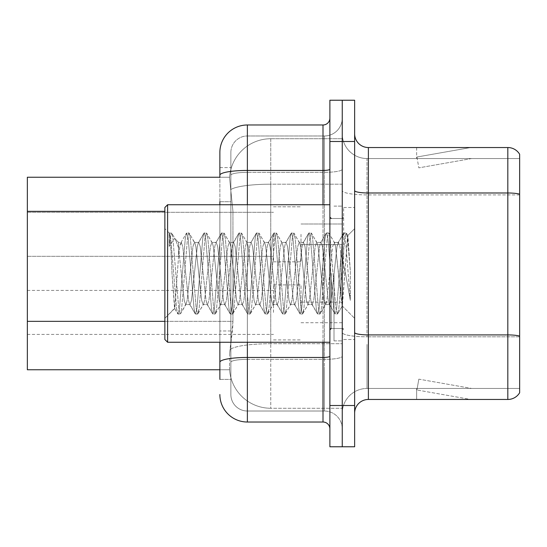 <?xml version="1.0" encoding="UTF-8"?>
<svg xmlns="http://www.w3.org/2000/svg" width="547" height="547" viewBox="0 0 547 547"><rect width="100%" height="100%" fill="white"/><g stroke="black" fill="none" stroke-linecap="round" stroke-linejoin="round"><path stroke-width="0.41" stroke-dasharray="2.73 2.05" d="M273.5 234.307L273.5 261.815L273.5 234.307M27.35 234.307L27.35 212.304L27.35 234.307M273.5 312.419L273.5 284.912L273.5 312.419M27.35 312.419L27.35 290.416L27.35 312.419M301 234.307L301 261.815L301 234.307M301 312.419L301 284.912L301 312.419M342.258 234.307L342.258 244.625L342.258 234.307M342.258 312.419L342.258 302.101L342.258 312.419M164.866 321.342L232.94 321.342L232.673 328.508L229.665 353.259L232.94 321.342L232.94 211.333L232.94 321.342L27.35 321.342L27.35 369.758M229.665 353.259L229.494 367.01A41.257 41.257 0 0 0 270.751 408.26L342.258 408.26L342.258 343.707L342.258 408.26L270.751 408.26L270.751 343.707L270.751 408.26A41.257 41.257 0 0 1 229.494 367.01L229.665 353.259M270.751 138.74L342.258 138.74L342.258 184.189L342.258 138.74L270.751 138.74A41.257 41.257 0 0 0 229.555 177.802L232.94 211.333L229.555 177.802A41.257 41.257 0 0 1 270.751 138.74L270.751 184.189L342.258 184.189L342.258 343.707L342.258 184.189L270.751 184.189L270.751 138.74A41.257 41.257 0 0 0 229.555 177.802M229.494 367.01L229.59 369.758L229.494 367.01A41.257 41.257 0 0 0 270.751 408.26M229.59 369.758L219.867 369.758L229.59 369.758M219.867 201.706L230.868 201.706L230.868 330.969L230.868 167.614L230.868 201.706L219.867 201.706L219.867 330.969L219.867 177.242L229.59 177.242L27.35 177.242L27.35 321.342M354.634 273.5L354.634 207.491L354.634 273.5M343.632 273.5L343.632 207.491L343.632 273.5M334.005 273.5L334.005 340.884L334.005 273.5M342.258 273.5L342.258 340.884L342.258 273.5M342.258 344.46L342.258 190.602L342.258 344.46M519.65 388.459L367.01 388.459L367.01 344.46L367.01 388.459L519.65 388.459L519.65 158.541L367.01 158.541A24.752 24.752 0 0 1 342.258 133.783L342.258 190.602L342.258 133.783A24.752 24.752 0 0 0 367.01 158.541L367.01 336.815A24.752 4.301 0 0 1 342.258 332.514A24.752 4.301 0 0 0 367.01 336.815L367.01 158.541A24.752 24.752 0 0 1 342.258 133.783M354.634 413.217L354.634 133.783L354.634 413.217A13.75 13.75 0 0 1 368.384 399.46L368.384 147.54A13.75 13.75 0 0 1 354.634 133.783M519.65 154.275A13.75 13.75 0 0 0 507.821 147.54L507.821 399.46A13.75 13.75 0 0 0 519.65 392.725L519.65 154.275A13.75 13.75 0 0 0 507.821 147.54L368.384 147.54M342.258 141.488L342.258 100.231L354.634 100.231L354.634 141.488L342.258 141.488L342.258 100.231L329.882 100.231L329.882 141.488L342.258 141.488L342.258 405.512L342.258 141.488M329.882 141.488L329.882 446.769L342.258 446.769L342.258 405.512L342.258 446.769L354.634 446.769L354.634 141.488M469.743 399.296A11.002 11.002 0 0 0 471.658 399.46L416.65 399.46L471.658 399.46A11.002 11.002 0 0 1 469.743 399.296A11.002 11.002 0 0 0 471.658 399.46A11.002 11.002 0 0 1 469.743 399.296A11.002 11.002 0 0 0 471.658 399.46A11.002 11.002 0 0 1 469.743 399.296A11.002 11.002 0 0 0 471.658 399.46A11.002 11.002 0 0 1 469.743 399.296A11.002 11.002 0 0 0 471.658 399.46A11.002 11.002 0 0 1 469.743 399.296A11.002 11.002 0 0 0 471.658 399.46A11.002 11.002 0 0 1 469.743 399.296A11.002 11.002 0 0 0 471.658 399.46A11.002 11.002 0 0 1 469.743 399.296L416.93 389.984L469.743 399.296M416.65 388.459L416.65 399.46L416.65 388.459L417.197 388.459L416.93 389.984L417.197 388.459L416.65 388.459L416.65 399.46L416.65 388.459L417.197 388.459L416.93 389.984L417.197 388.459L416.65 388.459L416.65 399.46L416.65 388.459L417.197 388.459L416.93 389.984L417.197 388.459L416.65 388.459L416.65 399.46L416.65 388.459L417.197 388.459L416.93 389.984L417.197 388.459L416.65 388.459L416.65 399.46L416.65 388.459L417.197 388.459L416.93 389.984L417.197 388.459L416.65 388.459L416.65 399.46L416.65 388.459L417.197 388.459L416.93 389.984L417.197 388.459L416.65 388.459L416.65 399.46L416.65 388.459L417.197 388.459L416.93 389.984L417.197 388.459L416.65 388.459M507.821 399.46L368.384 399.46M471.658 147.54L416.65 147.54L471.658 147.54A11.002 11.002 0 0 0 469.743 147.704A11.002 11.002 0 0 1 471.658 147.54A11.002 11.002 0 0 0 469.743 147.704A11.002 11.002 0 0 1 471.658 147.54A11.002 11.002 0 0 0 469.743 147.704A11.002 11.002 0 0 1 471.658 147.54A11.002 11.002 0 0 0 469.743 147.704A11.002 11.002 0 0 1 471.658 147.54A11.002 11.002 0 0 0 469.743 147.704A11.002 11.002 0 0 1 471.658 147.54A11.002 11.002 0 0 0 469.743 147.704A11.002 11.002 0 0 1 471.658 147.54A11.002 11.002 0 0 0 469.743 147.704A11.002 11.002 0 0 1 471.658 147.54M471.658 388.459L417.197 388.459L471.658 388.459L417.197 388.459L471.658 388.459L417.197 388.459L471.658 388.459L417.197 388.459L471.658 388.459L417.197 388.459L471.658 388.459L417.197 388.459L471.658 388.459L417.197 388.459L471.658 388.459L418.838 379.146L417.197 388.459L418.838 379.146L417.197 388.459L418.838 379.146L417.197 388.459L418.838 379.146L417.197 388.459L418.838 379.146L417.197 388.459L418.838 379.146L417.197 388.459L418.838 379.146L417.197 388.459L418.838 379.146L471.658 388.459M367.01 158.541L519.65 158.541L519.65 344.46M417.197 158.541L416.65 158.541L417.197 158.541L416.65 158.541L417.197 158.541L416.65 158.541L417.197 158.541L416.65 158.541L417.197 158.541L416.65 158.541L417.197 158.541L416.65 158.541L417.197 158.541L416.65 158.541L417.197 158.541L416.93 157.016L469.743 147.704L416.93 157.016L417.197 158.541L416.93 157.016L469.743 147.704L416.93 157.016L417.197 158.541L416.93 157.016L469.743 147.704L416.93 157.016L417.197 158.541L416.93 157.016L469.743 147.704L416.93 157.016L417.197 158.541L416.93 157.016L469.743 147.704L416.93 157.016L417.197 158.541L416.93 157.016L469.743 147.704L416.93 157.016L417.197 158.541L416.93 157.016L469.743 147.704L416.93 157.016L417.197 158.541L471.658 158.541L417.197 158.541L471.658 158.541L417.197 158.541L471.658 158.541L417.197 158.541L471.658 158.541L417.197 158.541L471.658 158.541L417.197 158.541L471.658 158.541L417.197 158.541L471.658 158.541L417.197 158.541L418.838 167.854L417.197 158.541M342.258 413.217A24.752 24.752 0 0 1 367.01 388.459A24.752 24.752 0 0 0 342.258 413.217A24.752 24.752 0 0 1 367.01 388.459M416.65 147.54L416.65 158.541L416.65 147.54M471.658 158.541L418.838 167.854L471.658 158.541M219.867 379.386L230.868 379.386L230.868 330.969L230.868 379.386L219.867 379.386L219.867 330.969L219.867 367.01M219.867 394.51A27.5 27.5 0 0 0 247.374 422.017L247.374 411.016A16.499 16.499 0 0 1 230.868 394.51L230.868 175.218L230.868 394.51A16.499 16.499 0 0 0 247.374 411.016L324.378 411.016L324.378 367.01L324.378 411.016L247.374 411.016L247.374 359.365L324.378 359.365L324.378 367.01L324.378 359.365A17.88 3.104 0 0 0 342.258 356.261L342.258 169.242L342.258 356.261A17.88 3.104 0 0 1 324.378 359.365L324.378 172.346L324.378 359.365L247.374 359.365L247.374 135.984L324.378 135.984A17.88 17.88 0 0 0 342.258 118.111L342.258 169.242L342.258 118.111A17.88 17.88 0 0 1 324.378 135.984L324.378 172.346L324.378 135.984A17.88 17.88 0 0 0 342.258 118.111M329.882 428.889L329.882 356.261L329.882 428.889A6.879 6.879 0 0 0 323.003 422.017L247.374 422.017M329.882 273.5L329.882 342.258L329.882 273.5M329.882 356.261L329.882 118.111L329.882 356.261A6.879 1.197 0 0 1 323.003 357.458L323.003 422.017M219.867 167.614L230.868 167.614L219.867 167.614L219.867 175.218A27.5 4.773 180 0 1 247.374 170.438L247.374 124.983A27.5 27.5 0 0 0 219.867 152.49A27.5 27.5 0 0 1 247.374 124.983L323.003 124.983A6.879 6.879 0 0 0 329.882 118.111A6.879 6.879 0 0 1 323.003 124.983L323.003 357.458L247.374 357.458L247.374 170.438L323.003 170.438A6.879 1.197 -0 0 0 329.882 169.242M219.867 175.218L219.867 362.237A27.5 4.773 180 0 1 247.374 357.458L247.374 359.365A16.499 2.865 180 0 0 230.868 362.237A16.499 2.865 180 0 1 247.374 359.365L247.374 172.346L324.378 172.346A17.88 3.104 0 0 0 342.258 169.242A17.88 3.104 0 0 1 324.378 172.346L247.374 172.346A16.499 2.865 180 0 0 230.868 175.218L230.868 152.49L230.868 175.218A16.499 2.865 180 0 1 247.374 172.346L247.374 135.984L324.378 135.984M219.867 342.258L219.867 204.742M342.258 428.889A17.88 17.88 0 0 0 324.378 411.016A17.88 17.88 0 0 1 342.258 428.889A17.88 17.88 0 0 0 324.378 411.016M230.868 152.49A16.499 16.499 0 0 1 247.374 135.984A16.499 16.499 0 0 0 230.868 152.49A16.499 16.499 0 0 1 247.374 135.984M167.614 204.742L164.866 207.491L164.866 339.509L164.866 273.5L164.866 339.509L167.614 342.258L167.614 204.742L167.614 273.5L167.614 204.742L329.882 204.742M203.128 273.5L200.216 246.581L198.759 242.417L198.301 242.806L197.303 246.581L191.484 300.419L190.028 304.583L189.57 304.194L188.571 300.419L182.753 246.581L181.296 242.417L180.838 242.806L179.84 246.581L178.616 255.887L178.616 242.417L178.616 248.065L175.628 239.784L178.616 248.065L181.296 273.5L178.616 248.065L178.616 242.417L174.63 238.43L175.628 239.784L174.63 238.43L169.16 246.43L174.63 238.43L178.616 242.417L181.296 242.417L179.84 246.581L178.616 255.887L174.78 308.419L172.011 273.5C171.033 248.892 170.083 235.388 169.16 233.001L169.16 246.43L170.021 238.389L171.471 232.96L170.021 238.389L169.16 246.43L169.16 233.001C170.083 235.388 171.033 248.892 172.011 273.5L174.52 308.33L177.666 313.732L176.565 308.611L170.746 238.389L169.29 232.96L171.826 233.268L169.29 232.96L170.746 238.389L176.565 308.611L178.021 314.04L174.52 308.33L164.866 318.34L174.78 308.419L178.616 255.887L178.616 242.417L181.296 242.417L182.753 246.581L188.571 300.419L189.57 304.194L195.129 313.732L194.035 308.611L188.209 238.389L186.753 232.96L185.296 238.389L179.478 308.611L178.021 314.04L180.202 314.04L178.753 308.611L172.927 238.389L171.826 233.268L175.628 239.784L171.826 233.268L172.927 238.389L178.753 308.611L180.202 314.04L180.565 313.732L178.021 314.04L179.478 308.611L185.296 238.389L186.397 233.268L188.941 232.96L187.484 238.389L181.659 308.611L180.565 313.732L186.124 304.194L185.665 304.583L184.209 300.419L181.296 273.5L184.209 300.419L185.665 304.583L190.028 304.583L195.129 313.732L194.035 308.611L188.209 238.389L186.753 232.96L188.941 232.96L187.484 238.389L181.659 308.611L180.565 313.732L185.665 304.583L190.028 304.583L191.484 300.419L197.303 246.581L198.301 242.806L203.86 233.268L202.766 238.389L196.941 308.611L195.484 314.04L195.129 313.732L197.672 314.04L196.216 308.611L190.39 238.389L188.941 232.96L194.855 242.806L194.397 242.417L192.941 246.581L187.115 300.419L186.124 304.194L187.115 300.419L192.941 246.581L194.397 242.417L198.759 242.417L203.86 233.268L202.766 238.389L196.941 308.611L195.484 314.04L197.672 314.04L196.216 308.611L190.39 238.389L189.296 233.268L194.397 242.417L198.759 242.417L200.216 246.581L206.041 300.419L207.033 304.194L206.041 300.419L203.128 273.5M198.759 273.5L195.853 246.581L194.855 242.806L195.853 246.581L201.672 300.419L203.128 304.583L201.672 300.419L198.759 273.5M220.591 273.5L217.679 246.581L216.222 242.417L215.764 242.806L214.773 246.581L208.947 300.419L207.491 304.583L207.033 304.194L212.592 313.732L211.498 308.611L205.672 238.389L204.216 232.96L203.86 233.268L206.404 232.96L204.947 238.389L199.122 308.611L197.672 314.04L203.587 304.194L203.128 304.583L207.491 304.583L212.592 313.732L211.498 308.611L205.672 238.389L204.216 232.96L206.404 232.96L204.947 238.389L199.122 308.611L198.028 313.732L203.128 304.583L207.491 304.583L208.947 300.419L214.773 246.581L215.764 242.806L221.33 233.268L220.229 238.389L214.403 308.611L212.954 314.04L212.592 313.732L215.135 314.04L213.679 308.611L207.86 238.389L206.404 232.96L212.318 242.806L211.86 242.417L210.404 246.581L204.585 300.419L203.587 304.194L204.585 300.419L210.404 246.581L211.86 242.417L216.222 242.417L221.33 233.268L220.229 238.389L214.403 308.611L212.954 314.04L215.135 314.04L213.679 308.611L207.86 238.389L206.759 233.268L211.86 242.417L216.222 242.417L217.679 246.581L223.504 300.419L224.496 304.194L223.504 300.419L220.591 273.5M216.222 273.5L213.316 246.581L212.318 242.806L213.316 246.581L219.135 300.419L220.591 304.583L219.135 300.419L216.222 273.5M238.054 273.5L235.148 246.581L233.692 242.417L233.227 242.806L232.236 246.581L226.41 300.419L224.961 304.583L224.496 304.194L230.061 313.732L228.961 308.611L223.135 238.389L221.685 232.96L221.33 233.268L223.867 232.96L222.41 238.389L216.591 308.611L215.135 314.04L221.05 304.194L220.591 304.583L224.961 304.583L230.061 313.732L228.961 308.611L223.135 238.389L221.685 232.96L223.867 232.96L222.41 238.389L216.591 308.611L215.491 313.732L220.591 304.583L224.961 304.583L226.41 300.419L232.236 246.581L233.227 242.806L238.793 233.268L237.692 238.389L231.873 308.611L230.417 314.04L230.061 313.732L232.598 314.04L231.142 308.611L225.323 238.389L223.867 232.96L229.781 242.806L229.323 242.417L227.867 246.581L222.048 300.419L221.05 304.194L222.048 300.419L227.867 246.581L229.323 242.417L233.692 242.417L238.793 233.268L237.692 238.389L231.873 308.611L230.417 314.04L232.598 314.04L231.142 308.611L225.323 238.389L224.222 233.268L229.323 242.417L233.692 242.417L235.148 246.581L240.967 300.419L241.959 304.194L240.967 300.419L238.054 273.5M233.692 273.5L230.779 246.581L229.781 242.806L230.779 246.581L236.598 300.419L238.054 304.583L236.598 300.419L233.692 273.5M255.517 273.5L252.611 246.581L251.155 242.417L250.697 242.806L249.699 246.581L243.88 300.419L242.424 304.583L241.959 304.194L247.524 313.732L246.423 308.611L240.605 238.389L239.148 232.96L238.793 233.268L241.33 232.96L239.873 238.389L234.054 308.611L232.598 314.04L238.519 304.194L238.054 304.583L242.424 304.583L247.524 313.732L246.423 308.611L240.605 238.389L239.148 232.96L241.33 232.96L239.873 238.389L234.054 308.611L232.954 313.732L238.054 304.583L242.424 304.583L243.88 300.419L249.699 246.581L250.697 242.806L256.256 233.268L255.155 238.389L249.336 308.611L247.88 314.04L247.524 313.732L250.061 314.04L248.605 308.611L242.786 238.389L241.33 232.96L247.251 242.806L246.786 242.417L245.329 246.581L239.511 300.419L238.519 304.194L239.511 300.419L245.329 246.581L246.786 242.417L251.155 242.417L256.256 233.268L255.155 238.389L249.336 308.611L247.88 314.04L250.061 314.04L248.605 308.611L242.786 238.389L241.685 233.268L246.786 242.417L251.155 242.417L252.611 246.581L258.43 300.419L259.428 304.194L258.43 300.419L255.517 273.5M251.155 273.5L248.242 246.581L247.251 242.806L248.242 246.581L254.068 300.419L255.517 304.583L254.068 300.419L251.155 273.5M272.987 273.5L270.074 246.581L268.618 242.417L268.16 242.806L267.162 246.581L261.343 300.419L259.887 304.583L259.428 304.194L264.987 313.732L263.886 308.611L258.068 238.389L256.611 232.96L256.256 233.268L258.793 232.96L257.336 238.389L251.517 308.611L250.061 314.04L255.982 304.194L255.517 304.583L259.887 304.583L264.987 313.732L263.886 308.611L258.068 238.389L256.611 232.96L258.793 232.96L257.336 238.389L251.517 308.611L250.417 313.732L255.517 304.583L259.887 304.583L261.343 300.419L267.162 246.581L268.16 242.806L273.719 233.268L272.618 238.389L266.799 308.611L265.343 314.04L264.987 313.732L267.524 314.04L266.074 308.611L260.249 238.389L258.793 232.96L264.714 242.806L264.249 242.417L262.799 246.581L256.974 300.419L255.982 304.194L256.974 300.419L262.799 246.581L264.249 242.417L268.618 242.417L273.719 233.268L272.618 238.389L266.799 308.611L265.343 314.04L267.524 314.04L266.074 308.611L260.249 238.389L259.148 233.268L264.249 242.417L268.618 242.417L270.074 246.581L275.893 300.419L276.891 304.194L275.893 300.419L272.987 273.5M268.618 273.5L265.705 246.581L264.714 242.806L265.705 246.581L271.531 300.419L272.987 304.583L271.531 300.419L268.618 273.5M290.45 273.5L287.537 246.581L286.081 242.417L285.623 242.806L284.625 246.581L278.806 300.419L277.35 304.583L276.891 304.194L282.45 313.732L281.349 308.611L275.531 238.389L274.074 232.96L273.719 233.268L276.256 232.96L274.806 238.389L268.98 308.611L267.524 314.04L273.445 304.194L272.987 304.583L277.35 304.583L282.45 313.732L281.349 308.611L275.531 238.389L274.074 232.96L276.256 232.96L274.806 238.389L268.98 308.611L267.886 313.732L272.987 304.583L277.35 304.583L278.806 300.419L284.625 246.581L285.623 242.806L291.182 233.268L290.088 238.389L284.262 308.611L282.806 314.04L282.45 313.732L284.994 314.04L283.537 308.611L277.712 238.389L276.256 232.96L282.177 242.806L281.719 242.417L280.262 246.581L274.437 300.419L273.445 304.194L274.437 300.419L280.262 246.581L281.719 242.417L286.081 242.417L291.182 233.268L290.088 238.389L284.262 308.611L282.806 314.04L284.994 314.04L283.537 308.611L277.712 238.389L276.618 233.268L281.719 242.417L286.081 242.417L287.537 246.581L293.356 300.419L294.354 304.194L293.356 300.419L290.45 273.5M286.081 273.5L283.175 246.581L282.177 242.806L283.175 246.581L288.994 300.419L290.45 304.583L288.994 300.419L286.081 273.5M307.913 273.5L305 246.581L303.544 242.417L303.086 242.806L302.094 246.581L296.269 300.419L294.812 304.583L294.354 304.194L299.913 313.732L298.819 308.611L292.994 238.389L291.537 232.96L291.182 233.268L293.725 232.96L292.269 238.389L286.443 308.611L284.994 314.04L290.908 304.194L290.45 304.583L294.812 304.583L299.913 313.732L298.819 308.611L292.994 238.389L291.537 232.96L293.725 232.96L292.269 238.389L286.443 308.611L285.349 313.732L290.45 304.583L294.812 304.583L296.269 300.419L302.094 246.581L303.086 242.806L308.645 233.268L307.551 238.389L301.725 308.611L300.276 314.04L299.913 313.732L302.457 314.04L301 308.611L295.182 238.389L293.725 232.96L299.64 242.806L299.182 242.417L297.725 246.581L291.907 300.419L290.908 304.194L291.907 300.419L297.725 246.581L299.182 242.417L303.544 242.417L308.645 233.268L307.551 238.389L301.725 308.611L300.276 314.04L302.457 314.04L301 308.611L295.182 238.389L294.081 233.268L299.182 242.417L303.544 242.417L305 246.581L310.826 300.419L311.817 304.194L310.826 300.419L307.913 273.5M303.544 273.5L300.638 246.581L299.64 242.806L300.638 246.581L306.457 300.419L307.913 304.583L306.457 300.419L303.544 273.5M325.376 273.5L322.463 246.581L321.014 242.417L320.549 242.806L319.557 246.581L313.732 300.419L312.282 304.583L311.817 304.194L317.383 313.732L316.282 308.611L310.457 238.389L309.007 232.96L308.645 233.268L311.188 232.96L309.732 238.389L303.913 308.611L302.457 314.04L308.371 304.194L307.913 304.583L312.282 304.583L317.383 313.732L316.282 308.611L310.457 238.389L309.007 232.96L311.188 232.96L309.732 238.389L303.913 308.611L302.812 313.732L307.913 304.583L312.282 304.583L313.732 300.419L319.557 246.581L320.549 242.806L326.115 233.268L325.014 238.389L319.195 308.611L317.739 314.04L317.383 313.732L319.92 314.04L318.463 308.611L312.645 238.389L311.188 232.96L317.103 242.806L316.645 242.417L315.188 246.581L309.37 300.419L308.371 304.194L309.37 300.419L315.188 246.581L316.645 242.417L321.014 242.417L326.115 233.268L325.014 238.389L319.195 308.611L317.739 314.04L319.92 314.04L318.463 308.611L312.645 238.389L311.544 233.268L316.645 242.417L321.014 242.417L322.463 246.581L328.289 300.419L329.28 304.194L328.289 300.419L325.376 273.5M321.014 273.5L318.101 246.581L317.103 242.806L318.101 246.581L323.92 300.419L325.376 304.583L323.92 300.419L321.014 273.5M340.884 253.528L340.884 296.987L335.564 246.581L334.108 242.417L332.651 246.581L326.832 300.419L325.376 304.583L329.745 304.583L334.846 313.732L333.745 308.611L327.926 238.389L326.47 232.96L326.115 233.268L328.651 232.96L327.195 238.389L321.376 308.611L319.92 314.04L325.834 304.194L325.376 304.583L329.745 304.583L334.846 313.732L333.745 308.611L327.926 238.389L326.47 232.96L328.651 232.96L327.195 238.389L321.376 308.611L320.275 313.732L325.834 304.194L326.832 300.419L332.651 246.581L334.108 242.417L338.477 242.417L337.02 246.581L331.202 300.419L329.745 304.583L331.202 300.419L337.02 246.581L338.012 242.806L343.578 233.268L342.477 238.389L336.658 308.611L335.202 314.04L334.846 313.732L337.383 314.04L335.926 308.611L330.108 238.389L328.651 232.96L334.573 242.806L334.108 242.417L338.477 242.417L343.578 233.268L342.477 238.389L336.658 308.611L335.202 314.04L337.383 314.04L335.926 308.611L330.108 238.389L329.007 233.268L334.573 242.806L335.564 246.581L342.121 305.821L347.899 235.723L350.333 271.168L350.333 300.365L345.519 273.5L340.884 253.528L339.933 246.581L338.477 242.417L339.933 246.581L340.884 253.528L340.884 296.987L342.401 305.718L347.66 235.634L350.333 271.168L347.571 238.389L346.114 232.96L344.658 238.389L338.839 308.611L337.383 314.04L338.839 308.611L344.658 238.389L346.114 232.96L347.571 238.389L350.333 271.168L350.333 300.365L345.389 238.389L343.933 232.96L343.578 233.268L346.114 232.96L343.933 232.96L345.389 238.389L350.333 300.365L345.519 273.5L340.884 253.528M270.751 343.707A41.257 7.166 180 0 0 229.993 349.765A41.257 7.166 180 0 1 270.751 343.707L342.258 343.707L270.751 343.707L270.751 184.189L270.751 343.707M230.574 189.727A41.257 7.166 180 0 1 270.751 184.189A41.257 7.166 180 0 0 230.574 189.727M164.866 211.333L27.35 211.333M519.65 336.077A13.75 2.386 180 0 0 507.821 334.908L368.384 334.908A13.75 2.386 0 0 1 354.634 332.514M354.634 190.602A13.75 2.386 0 0 0 368.384 192.988L507.821 192.988A13.75 2.386 180 0 1 519.65 194.158M354.634 405.512L329.882 405.512M519.65 194.903L367.01 194.903A24.752 4.301 0 0 1 342.258 190.602A24.752 4.301 0 0 0 367.01 194.903L519.65 194.903M519.65 336.815L367.01 336.815L519.65 336.815M247.374 204.742L247.374 342.258M323.003 342.258L323.003 204.742M247.374 411.016A16.499 16.499 0 0 1 230.868 394.51M230.868 330.969L219.867 330.969L230.868 330.969M331.256 273.5L331.256 328.508L331.256 273.5M27.35 212.304L273.5 212.304L27.35 212.304M27.35 290.416L273.5 290.416M273.5 206.807L301 206.807L273.5 206.807M273.5 284.912L301 284.912M301 223.996L342.258 223.996L301 223.996M301 302.101L342.258 302.101M301 322.73L342.258 322.73M301 244.625L342.258 244.625L301 244.625M273.5 339.919L301 339.919M273.5 261.815L301 261.815L273.5 261.815M27.35 334.415L273.5 334.415M27.35 256.311L273.5 256.311L27.35 256.311M343.632 207.491L354.634 207.491L343.632 207.491M334.005 340.884L342.258 340.884L334.005 340.884M343.632 218.492L334.005 218.492L343.632 218.492M343.632 328.508L334.005 328.508L343.632 328.508M334.005 206.116L342.258 206.116L334.005 206.116M343.632 339.509L354.634 339.509L343.632 339.509M329.882 218.492L342.258 218.492L343.632 217.118L342.258 218.492L329.882 218.492M329.882 328.508L342.258 328.508L343.632 329.882L342.258 328.508L329.882 328.508M331.256 328.508L342.258 328.508L331.256 328.508L329.882 329.882M331.256 218.492L342.258 218.492L331.256 218.492L329.882 217.118M167.614 342.258L329.882 342.258M169.242 233.043L164.866 228.66L169.242 233.043M347.66 235.634L354.634 228.66L347.66 235.634M342.121 305.828L354.634 318.34L342.121 305.828M342.408 305.725L337.738 313.732L342.408 305.725M347.899 235.723L346.47 233.268L347.899 235.723M180.838 242.806L186.397 233.268L180.838 242.806"/><path stroke-width="0.82" d="M27.35 369.758L219.867 369.758L27.35 369.758L27.35 177.242L219.867 177.242L219.867 152.49L219.867 167.614M519.65 344.46L519.65 388.459M354.634 413.217A13.75 13.75 0 0 1 368.384 399.46L507.821 399.46L507.821 147.54L368.384 147.54A13.75 13.75 0 0 1 354.634 133.783A13.75 13.75 0 0 0 368.384 147.54L368.384 399.46M342.258 405.512L342.258 446.769L354.634 446.769L354.634 405.512L342.258 405.512L342.258 446.769L329.882 446.769L329.882 405.512L342.258 405.512L342.258 141.488L342.258 405.512M329.882 405.512L329.882 100.231L342.258 100.231L342.258 141.488L342.258 100.231L354.634 100.231L354.634 405.512M519.65 154.275A13.75 13.75 0 0 0 507.821 147.54A13.75 13.75 0 0 1 519.65 154.275L519.65 392.725A13.75 13.75 0 0 1 507.821 399.46M219.867 379.386L219.867 342.258M247.374 342.258L247.374 422.017L323.003 422.017L323.003 342.258M219.867 152.49A27.5 27.5 0 0 1 247.374 124.983L323.003 124.983A6.879 6.879 0 0 0 329.882 118.111M219.867 201.706L219.867 204.742M219.867 367.01L219.867 362.237A27.5 4.773 180 0 1 247.374 357.458L323.003 357.458A6.879 1.197 0 0 0 329.882 356.261M329.882 428.889A6.879 6.879 0 0 0 323.003 422.017M247.374 422.017A27.5 27.5 0 0 1 219.867 394.51M167.614 342.258L164.866 339.509L164.866 207.491L167.614 204.742L167.614 342.258L329.882 342.258M164.866 211.333L27.35 211.333M164.866 321.342L27.35 321.342M519.65 194.158A13.75 2.386 180 0 0 507.821 192.988L368.384 192.988A13.75 2.386 0 0 1 354.634 190.602M519.65 336.077A13.75 2.386 180 0 0 507.821 334.908L368.384 334.908A13.75 2.386 -0 0 1 354.634 332.514M354.634 141.488L329.882 141.488M247.374 124.983L247.374 170.438L323.003 170.438L323.003 124.983M219.867 175.218A27.5 4.773 180 0 1 247.374 170.438L247.374 204.742M323.003 204.742L323.003 170.438A6.879 1.197 0 0 0 329.882 169.242M331.256 218.492L329.882 217.118M167.614 204.742L329.882 204.742M331.256 328.508L329.882 329.882"/></g></svg>
